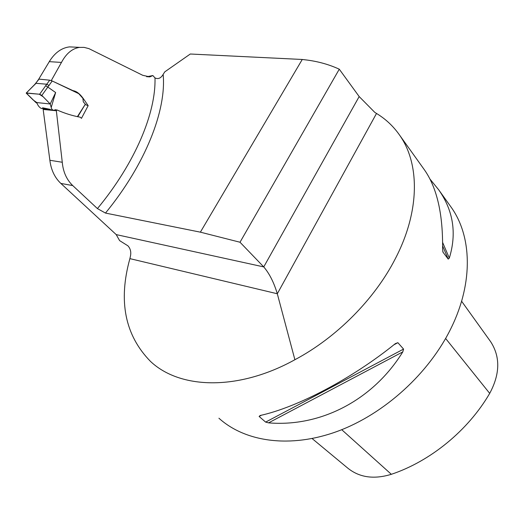 <?xml version="1.0" encoding="UTF-8"?>
<svg xmlns="http://www.w3.org/2000/svg" width="524" height="524" viewBox="0 0 524 524"><rect width="100%" height="100%" fill="white"/><g stroke="black" fill="none" stroke-linecap="round" stroke-linejoin="round"><path stroke-width="0.79" d="M359.176 96.567L263.742 266.913L116.204 234.595L119.616 240.621L127.928 245.828C130.496 248.638 131.321 252.155 130.404 256.374L129.893 258.633C118.103 301.064 124.967 335.314 150.473 361.383C179.804 389.181 238.007 391.225 294.894 359.726C336.67 337.548 374.752 299.066 395.391 258.574C420.169 210.844 419.835 163.357 399.386 134.838C393.197 126.074 385.572 118.948 376.507 113.459L374.804 112.378L359.176 96.567L339.277 69.194C328.869 64.4 317.577 61.282 305.413 59.847L302.256 59.474L200.378 232.165L105.475 213.072L97.431 208.591L72.751 185.581C66.627 179.686 63.135 171.918 62.271 162.263L56.343 110.754L57.011 109.961C64.793 113.4 72.561 115.817 80.31 117.219L81.449 118.365L88.17 105.652C83.722 99.488 79.923 91.798 72.915 90.626L54.155 81.895M302.256 59.474L190.291 54.011L164.772 71.86L163.147 74.408C160.888 78.253 158.169 79.425 154.986 77.912L152.864 75.548L149.818 76.884L142.718 75.299L88.903 48.621L84.109 47.383L79.419 47.409C72.214 48.516 66.227 53.52 61.465 62.428L51.28 80.565M294.894 359.726L277.307 293.761C273.928 282.475 269.401 273.521 263.742 266.913L240.012 242.239L200.378 232.165M116.204 234.595L60.85 183.426C54.706 177.597 51.051 169.881 49.872 160.279L43.165 109.457L43.774 108.75M339.277 69.194L240.012 242.239M450.221 205.919L451.21 207.301C471.757 235.983 473.5 282.161 451.413 327.461C429.457 373.023 384.629 413.908 337.548 431.298C290.394 448.636 245.225 442.02 218.921 418.218M429.909 178.998L438.719 189.839C453.358 210.674 456.889 233.429 449.31 258.109L448.223 259.098L443.029 252.241L442.584 249.214C443.062 214.467 437.088 188.116 424.65 170.162L423.746 168.905M403.572 349.089L402.805 351.879C372.774 400.5 320.269 427.211 268.57 422.861L265.629 422.108L259.118 416.449L260.133 415.512C297.56 407.253 352.279 378.551 395.397 343.593L397.873 342.689L403.572 349.089L265.629 422.108M152.864 75.548L146.681 76.759M79.419 47.356L69.43 46.885C61.393 47.953 54.673 52.872 49.276 61.655L61.465 62.428M38.612 79.366L49.276 61.655M43.165 109.457L56.343 110.754M312.114 438.555L346.901 467.415C358.75 477.443 373.56 479.735 391.343 474.305C430.538 461.225 468.22 430.315 489.704 393.38C500.099 374.012 500.413 356.792 490.661 341.714L490.281 341.183M55.046 109.758L57.011 109.961M85.419 104.669L88.17 105.652M77.493 116.505L85.34 104.178L83.309 101.866L82.897 98.348L78.783 93.685L52.217 80.971L41.841 95.407L50.212 103.975L51.208 107.466C51.549 109.287 52.524 110.237 54.129 110.315L55.341 109.654M47.802 87.056L55.642 92.545L50.212 103.975L43.25 96.848L39.254 94.209L26.2 93.115L33.228 100.032L36.837 102.58L50.212 103.975L35.815 102.468L37.047 103.3C38.01 105.724 39.431 107.44 41.298 108.442L53.828 110.282M55.642 92.545L51.208 107.466M49.06 85.563L46.924 84.24L36.025 83.303L26.272 93.017L35.815 102.468M47.75 87.004L45.634 85.766L49.708 80.185L39.058 79.124L34.604 84.619M41.841 95.407L39.647 94.248L26.554 92.984M85.34 104.178L77.84 116.577M49.708 80.185L52.217 80.971M34.551 84.672L34.885 84.58M163.147 74.408C166.547 110.223 145.541 164.208 105.475 213.072M72.751 185.581L60.85 183.426M376.507 113.459L277.307 293.761L129.893 258.633M97.431 208.591C135.094 163.141 156.106 112.725 154.986 77.912M49.872 160.279L62.271 162.263M489.704 393.38L445.629 338.484M391.343 474.305L341.727 429.693M449.31 258.109L442.656 242.507M448.223 259.098L442.642 245.959M443.029 252.241L442.773 251.638M259.118 416.449L261.469 415.198M393.878 344.812L397.873 342.689M268.57 422.861L402.805 351.879M39.647 94.248L45.634 85.766M399.386 134.838L424.65 170.162M438.719 189.839L451.21 207.301M490.661 341.714L461.598 301.221M147.355 76.714L149.798 76.884M42.575 107.78L50.271 109.372M34.623 84.6L26.272 93.017M38.776 79.144L35.711 83.368"/></g></svg>
